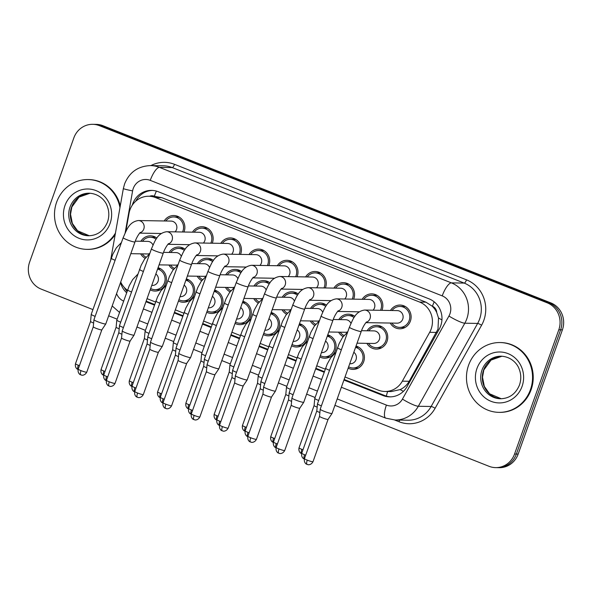 <?xml version="1.0" encoding="UTF-8"?>
<svg xmlns="http://www.w3.org/2000/svg" width="592" height="592" viewBox="0 0 592 592"><rect width="100%" height="100%" fill="white"/><g stroke="black" fill="none" stroke-linecap="round" stroke-linejoin="round"><path stroke-width="0.89" d="M186.347 278.913A11.87 11.233 91 0 1 193.991 294.55A11.87 11.233 91 0 1 183.276 302.26A11.87 11.233 91 0 1 178.473 301.032M327.753 334.857A11.87 11.233 91 0 1 335.398 350.501A11.87 11.233 91 0 1 324.682 358.204A11.87 11.233 91 0 1 319.88 356.976M214.63 290.102A11.87 11.233 91 0 1 222.274 305.746A11.87 11.233 91 0 1 211.551 313.449A11.87 11.233 91 0 1 206.756 312.221M242.912 301.291A11.87 11.233 91 0 1 250.549 316.935A11.87 11.233 91 0 1 239.834 324.638A11.87 11.233 91 0 1 235.031 323.41M271.188 312.48A11.87 11.233 91 0 1 278.832 328.123A11.87 11.233 91 0 1 268.117 335.827A11.87 11.233 91 0 1 263.314 334.598M356.036 346.046A11.87 11.233 91 0 1 363.68 361.69A11.87 11.233 91 0 1 352.958 369.393A11.87 11.233 91 0 1 348.163 368.165M299.471 323.669A11.87 11.233 91 0 1 307.115 339.312A11.87 11.233 91 0 1 296.4 347.016A11.87 11.233 91 0 1 291.597 345.787M158.064 267.725A11.87 11.233 91 0 1 165.708 283.361A11.87 11.233 91 0 1 154.993 291.072A11.87 11.233 91 0 1 150.19 289.843M286.558 314.234A11.87 11.233 91 0 1 282.044 309.779M314.84 325.422A11.87 11.233 91 0 1 310.326 320.975M173.434 269.478A11.87 11.233 91 0 1 168.92 265.024M201.717 280.667A11.87 11.233 91 0 1 197.195 276.212M229.992 291.856A11.87 11.233 91 0 1 225.478 287.401M343.123 336.611A11.87 11.233 91 0 1 338.602 332.164M367.099 330.787A11.87 11.233 91 0 1 376.727 325.363A11.87 11.233 91 0 1 387.035 341.392A11.87 11.233 91 0 1 376.32 349.095A11.87 11.233 91 0 1 366.885 343.353M258.275 303.045A11.87 11.233 91 0 1 253.761 298.59M145.151 258.29A11.87 11.233 91 0 1 140.637 253.835M305.613 276.915A11.87 11.233 91 0 1 315.24 271.499A11.87 11.233 91 0 1 325.556 287.52A11.87 11.233 91 0 1 325.393 287.964M249.054 254.538A11.87 11.233 91 0 1 258.682 249.114A11.87 11.233 91 0 1 268.99 265.142A11.87 11.233 91 0 1 268.827 265.586M220.772 243.349A11.87 11.233 91 0 1 230.399 237.925A11.87 11.233 91 0 1 240.715 253.953A11.87 11.233 91 0 1 240.544 254.397M192.489 232.16A11.87 11.233 91 0 1 202.116 226.736A11.87 11.233 91 0 1 212.432 242.764A11.87 11.233 91 0 1 212.262 243.208M277.337 265.727A11.87 11.233 91 0 1 286.957 260.302A11.87 11.233 91 0 1 297.273 276.331A11.87 11.233 91 0 1 297.11 276.775M333.895 288.104A11.87 11.233 91 0 1 343.523 282.687A11.87 11.233 91 0 1 353.838 298.708A11.87 11.233 91 0 1 353.668 299.152M362.178 299.293A11.87 11.233 91 0 1 371.806 293.876A11.87 11.233 91 0 1 382.121 309.905A11.87 11.233 91 0 1 381.951 310.341M390.461 310.489A11.87 11.233 91 0 1 400.081 305.065A11.87 11.233 91 0 1 410.397 321.093A11.87 11.233 91 0 1 399.681 328.797A11.87 11.233 91 0 1 390.246 323.054M164.206 220.971A11.87 11.233 91 0 1 173.833 215.547A11.87 11.233 91 0 1 184.149 231.576A11.87 11.233 91 0 1 183.986 232.02M345.018 376.986L378.288 390.143A20.942 19.825 -89 0 0 384.911 391.475L391.223 391.578L400.177 389.58C404.033 387.753 407.044 384.985 409.198 381.285L437.999 329.13L438.502 317.963L436.704 312.48A6.978 6.608 -89 0 0 432.426 306.234A20.942 6.357 -68.4 0 1 434.173 301.831M384.911 391.475A20.942 19.825 -89 0 0 402.331 381.167L429.681 332.312A20.942 19.825 -89 0 0 431.176 329.011A20.942 19.825 -89 0 0 419.61 302.053L155.496 197.565A20.942 19.825 -89 0 0 148.866 196.241A20.942 19.825 -89 0 0 129.026 213.357L125.785 231.583M432.426 306.234L432.101 306.108A20.942 19.825 91 0 1 436.704 312.48M432.101 306.108L425.922 302.164L161.808 197.669L154.667 196.344M147.053 298.657L155.511 302.009M175.328 309.853L183.794 313.198M203.611 321.042L212.077 324.386M231.894 332.23L240.359 335.575M260.177 343.419L268.635 346.764M288.459 354.608L296.918 357.953M316.735 365.797L325.2 369.142M120.716 281.999A20.942 19.825 -89 0 0 127.428 290.258M169.127 252.458A11.87 11.233 91 0 1 178.754 247.034A11.87 11.233 91 0 1 185.148 249.284M197.41 263.647A11.87 11.233 91 0 1 207.037 258.223A11.87 11.233 91 0 1 213.431 260.473M225.693 274.836A11.87 11.233 91 0 1 235.32 269.419A11.87 11.233 91 0 1 241.714 271.661M253.975 286.025A11.87 11.233 91 0 1 263.595 280.608A11.87 11.233 91 0 1 269.996 282.85M282.258 297.214A11.87 11.233 91 0 1 291.878 291.797A11.87 11.233 91 0 1 298.279 294.039M310.534 308.402A11.87 11.233 91 0 1 320.161 302.986A11.87 11.233 91 0 1 326.555 305.228M338.816 319.599A11.87 11.233 91 0 1 348.444 314.174A11.87 11.233 91 0 1 354.837 316.417M140.852 241.27A11.87 11.233 91 0 1 150.472 235.845A11.87 11.233 91 0 1 156.873 238.095M92.922 309.586L41.174 289.111A20.942 19.825 91 0 1 29.6 262.152L73.837 137.914A20.942 19.825 91 0 1 92.752 124.32L94.55 124.35A20.942 19.825 91 0 1 101.18 125.674L549.028 302.86A20.942 19.825 91 0 1 560.602 329.818L516.365 454.049A20.942 19.825 91 0 1 497.45 467.65A20.942 19.825 91 0 0 516.365 454.049L560.602 329.818A20.942 19.825 91 0 0 549.028 302.86L101.18 125.674A20.942 19.825 91 0 0 94.55 124.35L96.348 124.379A20.942 19.825 91 0 1 102.978 125.704L550.826 302.889A20.942 19.825 91 0 1 562.4 329.848L518.163 454.086A20.942 19.825 91 0 1 499.248 467.68L495.652 467.621A20.942 19.825 91 0 1 489.022 466.296L334.924 405.328M343.922 380.064L383.039 395.545A20.942 19.825 -89 0 0 389.669 396.869A20.942 19.825 -89 0 0 407.081 386.561L439.22 329.159A20.942 19.825 -89 0 0 440.714 325.859A20.942 19.825 -89 0 0 429.148 298.901L158.219 191.712A20.942 19.825 -89 0 0 151.589 190.387A20.942 19.825 -89 0 0 132.29 205.165M92.752 124.32A20.942 19.825 91 0 1 99.382 125.645L547.23 302.83A20.942 19.825 91 0 1 558.804 329.788L514.559 454.02A20.942 19.825 91 0 1 495.652 467.621M315.107 397.491L306.641 394.139M286.824 386.302L278.366 382.95M258.541 375.113L250.083 371.761M230.266 363.925L221.8 360.572M201.983 352.736L193.517 349.384M173.7 341.547L165.235 338.195M145.417 330.358L136.959 327.006M117.135 319.162L108.676 315.817M145.95 301.742L154.416 305.095M174.233 312.931L182.699 316.283M202.516 324.12L210.974 327.472M230.799 335.309L239.257 338.661M259.074 346.498L267.54 349.85M287.357 357.686L295.822 361.039M315.64 368.875L324.105 372.227M120.516 282.569A20.942 19.825 -89 0 0 126.57 292.67M135.701 201.221A20.942 19.825 91 0 1 152.484 190.424M127.043 291.353A20.942 19.825 91 0 1 124.224 287.379M390.565 396.862A20.942 19.825 91 0 1 384.837 395.574L344.137 379.472M324.312 371.628L315.854 368.283M296.037 360.439L287.571 357.094M267.754 349.25L259.289 345.906M239.471 338.062L231.006 334.717M211.189 326.873L202.73 323.528M182.906 315.684L174.448 312.339M154.63 304.495L146.165 301.143M182.543 231.99A10.471 9.916 -89 0 0 182.913 231.087A10.471 9.916 -89 0 0 173.811 216.946A10.471 9.916 -89 0 0 165.812 221.001M175.084 231.864A6.283 5.95 -89 0 0 171.044 221.09L138.328 220.535A6.283 5.95 -89 0 1 139.934 232.834M80.963 374.906A4.536 1.376 -68.4 0 1 80.808 374.877A4.536 1.376 -68.4 0 1 81.015 370.629A4.536 0.488 -160.4 0 0 86.75 372.183L101.817 329.877A4.536 0.488 -160.4 0 1 101.809 329.885L105.783 323.935A6.283 0.681 -160.4 0 1 105.783 323.935A6.283 0.681 -160.4 0 1 105.435 324.016A6.283 0.681 -160.4 0 1 97.843 321.782A6.283 0.681 -160.4 0 1 93.95 319.724A6.283 0.681 -160.4 0 1 93.95 319.702L123.151 237.71C126.599 230.11 128.901 221.978 138.328 220.535M101.809 329.885A4.536 0.488 -160.4 0 1 101.565 329.944A4.536 0.488 -160.4 0 1 96.082 328.323A4.536 0.488 -160.4 0 1 93.262 326.843A4.536 0.488 -160.4 0 1 93.27 326.828L78.203 369.134C77.352 373.434 80.667 374.995 80.186 374.573L81.703 375.128C81.045 375.143 84.649 376.105 86.75 372.183M156.103 239.235A10.471 9.916 -89 0 0 150.449 237.244A10.471 9.916 -89 0 0 142.45 241.299M152.98 245.036A6.283 5.95 -89 0 0 147.682 241.388L135.265 241.173M95.134 316.38L95.134 316.38A6.283 0.681 -160.4 0 1 91.235 314.322A6.283 0.681 -160.4 0 1 91.242 314.308L112.894 254.064L116.335 247.863L121.427 242.535M93.632 323.032A4.536 0.488 -160.4 0 1 93.366 322.929A4.536 0.488 -160.4 0 1 90.554 321.441A4.536 0.488 -160.4 0 1 90.554 321.426L75.487 363.732C74.636 368.039 77.952 369.593 77.471 369.171L78.1 369.475A4.536 1.376 -68.4 0 1 78.307 365.234A4.536 0.488 -160.4 0 1 75.487 363.732M142.235 253.864A10.471 9.916 -89 0 0 146.009 257.18M130.802 253.672L147.467 253.953A6.283 5.95 -89 0 0 149.791 253.494M150.657 288.526A10.471 9.916 -89 0 0 155.015 289.673A10.471 9.916 -89 0 0 164.472 282.872A10.471 9.916 -89 0 0 157.598 269.042M151.759 285.433L152.388 285.44A6.283 5.95 -89 0 0 155.844 273.963M120.701 322.166L120.701 322.166A6.283 0.681 -160.4 0 1 116.802 320.109A6.283 0.681 -160.4 0 1 116.809 320.094L129.241 285.744L132.682 279.55L137.781 274.222M119.199 328.819A4.536 0.488 -160.4 0 1 118.94 328.715A4.536 0.488 -160.4 0 1 116.121 327.228A4.536 0.488 -160.4 0 1 116.121 327.221L116.802 320.109M210.826 243.179A10.471 9.916 -89 0 0 211.196 242.276A10.471 9.916 -89 0 0 202.094 228.135A10.471 9.916 -89 0 0 194.095 232.19M203.367 243.053A6.283 5.95 -89 0 0 199.319 232.279L166.611 231.724A6.283 5.95 -89 0 1 168.217 244.022M151.426 248.899A6.283 0.681 -160.4 0 0 154.978 250.83A6.283 0.681 -160.4 0 0 155.326 250.971A6.283 0.681 -160.4 0 0 163.266 253.117L134.073 335.109A6.283 0.681 -160.4 0 1 134.066 335.124A6.283 0.681 -160.4 0 1 133.718 335.205A6.283 0.681 -160.4 0 1 126.126 332.97A6.283 0.681 -160.4 0 1 122.226 330.913A6.283 0.681 -160.4 0 1 122.233 330.891L151.426 248.899C154.882 241.299 157.183 233.167 166.611 231.724M109.246 386.095A4.536 1.376 -68.4 0 1 109.091 386.065A4.536 1.376 -68.4 0 1 109.298 381.818A4.536 0.488 -160.4 0 0 115.033 383.372L130.099 341.066A4.536 0.488 -160.4 0 1 130.092 341.073A4.536 0.488 -160.4 0 1 129.848 341.133A4.536 0.488 -160.4 0 1 124.364 339.519A4.536 0.488 -160.4 0 1 121.545 338.032A4.536 0.488 -160.4 0 1 121.545 338.017L122.226 330.913M239.109 254.368A10.471 9.916 -89 0 0 239.471 253.465A10.471 9.916 -89 0 0 230.377 239.323A10.471 9.916 -89 0 0 222.37 243.379M231.642 254.242A6.283 5.95 -89 0 0 227.602 243.467L194.894 242.912A6.283 5.95 -89 0 1 196.492 255.211M179.709 260.088A6.283 0.681 -160.4 0 0 183.261 262.027A6.283 0.681 -160.4 0 0 183.609 262.16A6.283 0.681 -160.4 0 0 191.549 264.306L162.356 346.298A6.283 0.681 -160.4 0 1 162.341 346.313A6.283 0.681 -160.4 0 1 162.001 346.394A6.283 0.681 -160.4 0 1 154.408 344.159A6.283 0.681 -160.4 0 1 150.509 342.102A6.283 0.681 -160.4 0 1 150.516 342.08L179.709 260.088C183.165 252.488 185.466 244.355 194.894 242.912M158.382 352.255A4.536 0.488 -160.4 0 1 158.375 352.262A4.536 0.488 -160.4 0 1 158.123 352.321A4.536 0.488 -160.4 0 1 152.64 350.708A4.536 0.488 -160.4 0 1 149.828 349.221A4.536 0.488 -160.4 0 1 149.828 349.206L150.509 342.102M267.384 265.564A10.471 9.916 -89 0 0 267.754 264.654A10.471 9.916 -89 0 0 258.652 250.512A10.471 9.916 -89 0 0 250.653 254.567M259.925 265.431A6.283 5.95 -89 0 0 255.885 254.656L223.177 254.101A6.283 5.95 -89 0 1 224.775 266.4M165.812 408.473A4.536 1.376 -68.4 0 1 165.649 408.443A4.536 1.376 -68.4 0 1 165.856 404.203A4.536 0.488 -160.4 0 0 171.599 405.749L186.658 363.451A4.536 0.488 -160.4 0 1 186.658 363.451L190.624 357.501A6.283 0.681 -160.4 0 1 190.624 357.501A6.283 0.681 -160.4 0 1 190.284 357.583A6.283 0.681 -160.4 0 1 182.691 355.348A6.283 0.681 -160.4 0 1 178.791 353.291A6.283 0.681 -160.4 0 1 178.791 353.276L207.992 271.277C211.448 263.677 213.749 255.544 223.177 254.101M186.658 363.451A4.536 0.488 -160.4 0 1 186.406 363.51A4.536 0.488 -160.4 0 1 180.923 361.897A4.536 0.488 -160.4 0 1 178.111 360.41A4.536 0.488 -160.4 0 1 178.111 360.395M295.667 276.753A10.471 9.916 -89 0 0 296.037 275.842A10.471 9.916 -89 0 0 286.935 261.701A10.471 9.916 -89 0 0 278.936 265.756M288.208 276.619A6.283 5.95 -89 0 0 284.167 265.845L251.452 265.29A6.283 5.95 -89 0 1 253.058 277.589M236.275 282.465A6.283 0.681 -160.4 0 0 239.819 284.404A6.283 0.681 -160.4 0 0 240.167 284.537A6.283 0.681 -160.4 0 0 248.115 286.683L218.914 368.675A6.283 0.681 -160.4 0 1 218.907 368.69A6.283 0.681 -160.4 0 1 218.559 368.772A6.283 0.681 -160.4 0 1 210.974 366.537A6.283 0.681 -160.4 0 1 207.074 364.48A6.283 0.681 -160.4 0 1 207.074 364.465L236.275 282.465C239.723 274.866 242.024 266.733 251.452 265.29M194.087 419.661A4.536 1.376 -68.4 0 1 193.932 419.632A4.536 1.376 -68.4 0 1 194.139 415.392A4.536 0.488 -160.4 0 0 199.881 416.938L214.94 374.64A4.536 0.488 -160.4 0 1 214.933 374.64A4.536 0.488 -160.4 0 1 214.689 374.699A4.536 0.488 -160.4 0 1 209.205 373.086A4.536 0.488 -160.4 0 1 206.386 371.598A4.536 0.488 -160.4 0 1 206.393 371.584L207.074 364.48M184.386 250.423A10.471 9.916 -89 0 0 178.732 248.433A10.471 9.916 -89 0 0 170.733 252.488M181.263 256.232A6.283 5.95 -89 0 0 175.965 252.577L163.547 252.362M123.417 327.568L123.417 327.568A6.283 0.681 -160.4 0 1 119.517 325.511A6.283 0.681 -160.4 0 1 119.517 325.496L141.177 265.253L144.618 259.052L149.709 253.724M121.908 334.221A4.536 0.488 -160.4 0 1 121.649 334.117A4.536 0.488 -160.4 0 1 118.837 332.63A4.536 0.488 -160.4 0 1 118.837 332.615L119.517 325.511M170.518 265.053A10.471 9.916 -89 0 0 174.285 268.368M159.085 264.861L175.75 265.142A6.283 5.95 -89 0 0 178.074 264.683M212.661 261.612A10.471 9.916 -89 0 0 207.015 259.622A10.471 9.916 -89 0 0 199.008 263.677M209.546 267.421A6.283 5.95 -89 0 0 204.24 263.766L191.823 263.558M151.7 338.757A6.283 0.681 -160.4 0 1 151.693 338.757A6.283 0.681 -160.4 0 1 147.8 336.7A6.283 0.681 -160.4 0 1 147.8 336.685L169.453 276.442L172.894 270.241L177.992 264.913M150.19 345.41A4.536 0.488 -160.4 0 1 149.931 345.306A4.536 0.488 -160.4 0 1 147.112 343.819A4.536 0.488 -160.4 0 1 147.119 343.804L147.8 336.7M198.801 276.242A10.471 9.916 -89 0 0 202.568 279.557M187.368 276.05L204.033 276.331A6.283 5.95 -89 0 0 206.356 275.872M240.944 272.801A10.471 9.916 -89 0 0 235.298 270.81A10.471 9.916 -89 0 0 227.291 274.866M237.821 278.61A6.283 5.95 -89 0 0 232.523 274.954L220.106 274.747M179.983 349.946A6.283 0.681 -160.4 0 1 179.975 349.946A6.283 0.681 -160.4 0 1 176.076 347.889A6.283 0.681 -160.4 0 1 176.083 347.874L197.735 287.631L201.176 281.429L206.275 276.101M178.473 356.599A4.536 0.488 -160.4 0 1 178.214 356.495A4.536 0.488 -160.4 0 1 175.395 355.008A4.536 0.488 -160.4 0 1 175.395 354.993M227.076 287.431A10.471 9.916 -89 0 0 230.85 290.746M215.651 287.238L232.308 287.52A6.283 5.95 -89 0 0 234.639 287.061M178.939 299.715A10.471 9.916 -89 0 0 183.298 300.862A10.471 9.916 -89 0 0 192.755 294.061A10.471 9.916 -89 0 0 185.881 280.231M180.042 296.622L180.671 296.629A6.283 5.95 -89 0 0 184.127 285.152M148.984 333.355L148.984 333.355A6.283 0.681 -160.4 0 1 145.084 331.298A6.283 0.681 -160.4 0 1 145.092 331.283L157.524 296.932L160.965 290.739L166.056 285.411M147.482 340.008A4.536 0.488 -160.4 0 1 147.216 339.904A4.536 0.488 -160.4 0 1 144.404 338.417A4.536 0.488 -160.4 0 1 144.404 338.409L145.084 331.298M468.583 365.22A34.906 33.048 91 0 1 500.099 342.546A34.906 33.048 91 0 1 530.439 389.691A34.906 33.048 91 0 1 498.915 412.358A34.906 33.048 91 0 1 468.583 365.22M500.099 342.546L500.78 342.561A34.906 33.048 91 0 1 531.113 389.699A34.906 33.048 91 0 1 499.596 412.372L498.915 412.358M115.44 233.107A34.906 33.048 91 0 1 86.95 249.365A34.906 33.048 91 0 1 56.61 202.227A34.906 33.048 91 0 1 88.134 179.561A34.906 33.048 91 0 1 119.961 207.651M88.134 179.561L88.807 179.568A34.906 33.048 91 0 1 120.272 205.927M115.181 234.602A34.906 33.048 91 0 1 87.623 249.38L86.95 249.365M269.227 283.99A10.471 9.916 -89 0 0 263.573 281.999A10.471 9.916 -89 0 0 255.574 286.054M266.104 289.799A6.283 5.95 -89 0 0 260.806 286.143L248.388 285.936M208.258 361.135L208.258 361.135A6.283 0.681 -160.4 0 1 204.358 359.078A6.283 0.681 -160.4 0 1 204.366 359.063L226.018 298.819L229.459 292.618L234.558 287.29M206.756 367.787A4.536 0.488 -160.4 0 1 206.49 367.684A4.536 0.488 -160.4 0 1 203.678 366.196A4.536 0.488 -160.4 0 1 203.678 366.182L204.358 359.078M255.359 298.62A10.471 9.916 -89 0 0 259.133 301.935M243.934 298.427L260.591 298.708A6.283 5.95 -89 0 0 262.915 298.25M207.222 310.904A10.471 9.916 -89 0 0 211.581 312.051A10.471 9.916 -89 0 0 221.038 305.25A10.471 9.916 -89 0 0 214.163 291.419M208.325 307.81L208.946 307.818A6.283 5.95 -89 0 0 212.41 296.34M177.267 344.544L177.267 344.544A6.283 0.681 -160.4 0 1 173.367 342.487A6.283 0.681 -160.4 0 1 173.367 342.472L185.807 308.129L189.248 301.927L194.339 296.599M175.765 351.197A4.536 0.488 -160.4 0 1 175.498 351.093A4.536 0.488 -160.4 0 1 172.686 349.606A4.536 0.488 -160.4 0 1 172.686 349.598L173.367 342.487M235.505 322.092A10.471 9.916 -89 0 0 239.856 323.239A10.471 9.916 -89 0 0 249.313 316.439A10.471 9.916 -89 0 0 242.439 302.608M236.608 318.999L237.229 319.007A6.283 5.95 -89 0 0 240.692 307.529M205.55 355.733L205.55 355.733A6.283 0.681 -160.4 0 1 201.65 353.676A6.283 0.681 -160.4 0 1 201.65 353.661L214.082 319.317L217.523 313.116L222.622 307.788M204.04 362.385A4.536 0.488 -160.4 0 1 203.781 362.282A4.536 0.488 -160.4 0 1 200.962 360.794A4.536 0.488 -160.4 0 1 200.969 360.787M263.78 333.281A10.471 9.916 -89 0 0 268.139 334.428A10.471 9.916 -89 0 0 277.596 327.628A10.471 9.916 -89 0 0 270.722 313.797M264.883 330.188L265.512 330.195A6.283 5.95 -89 0 0 268.968 318.718M233.833 366.922A6.283 0.681 -160.4 0 1 233.825 366.922A6.283 0.681 -160.4 0 1 229.925 364.864A6.283 0.681 -160.4 0 1 229.933 364.85L242.365 330.506L245.806 324.305L250.904 318.977M232.323 373.574A4.536 0.488 -160.4 0 1 232.064 373.471A4.536 0.488 -160.4 0 1 229.245 371.983A4.536 0.488 -160.4 0 1 229.252 371.976M323.95 287.941A10.471 9.916 -89 0 0 324.32 287.031A10.471 9.916 -89 0 0 315.218 272.89A10.471 9.916 -89 0 0 307.218 276.945M316.491 287.816A6.283 5.95 -89 0 0 312.45 277.034L279.735 276.479A6.283 5.95 -89 0 1 281.341 288.778M222.37 430.85A4.536 1.376 -68.4 0 1 222.215 430.821A4.536 1.376 -68.4 0 1 222.422 426.58A4.536 0.488 -160.4 0 0 228.157 428.127L243.223 385.829A4.536 0.488 -160.4 0 1 243.216 385.829L247.19 379.886A6.283 0.681 -160.4 0 1 247.19 379.886A6.283 0.681 -160.4 0 1 246.842 379.96A6.283 0.681 -160.4 0 1 239.249 377.726A6.283 0.681 -160.4 0 1 235.35 375.668A6.283 0.681 -160.4 0 1 235.357 375.654L264.557 293.654C268.006 286.054 270.307 277.922 279.735 276.479M243.216 385.829A4.536 0.488 -160.4 0 1 242.972 385.888A4.536 0.488 -160.4 0 1 237.488 384.275A4.536 0.488 -160.4 0 1 234.669 382.787A4.536 0.488 -160.4 0 1 234.676 382.772M352.233 299.13A10.471 9.916 -89 0 0 352.603 298.22A10.471 9.916 -89 0 0 343.501 284.079A10.471 9.916 -89 0 0 335.494 288.134M344.766 299.004A6.283 5.95 -89 0 0 340.726 288.223L308.018 287.668A6.283 5.95 -89 0 1 309.616 299.966M292.833 304.843A6.283 0.681 -160.4 0 0 296.385 306.782A6.283 0.681 -160.4 0 0 296.733 306.915A6.283 0.681 -160.4 0 0 304.673 309.061L275.48 391.053A6.283 0.681 -160.4 0 1 275.472 391.075A6.283 0.681 -160.4 0 1 275.125 391.149A6.283 0.681 -160.4 0 1 267.532 388.914A6.283 0.681 -160.4 0 1 263.632 386.857A6.283 0.681 -160.4 0 1 263.64 386.842L292.833 304.843C296.289 297.243 298.59 289.111 308.018 287.668M250.653 442.039A4.536 1.376 -68.4 0 1 250.497 442.009A4.536 1.376 -68.4 0 1 250.705 437.769A4.536 0.488 -160.4 0 0 256.44 439.316L271.506 397.017A4.536 0.488 -160.4 0 1 271.499 397.017A4.536 0.488 -160.4 0 1 271.247 397.077A4.536 0.488 -160.4 0 1 265.764 395.463A4.536 0.488 -160.4 0 1 262.952 393.976A4.536 0.488 -160.4 0 1 262.952 393.961L263.632 386.857M380.515 310.319A10.471 9.916 -89 0 0 380.878 309.409A10.471 9.916 -89 0 0 371.783 295.267A10.471 9.916 -89 0 0 363.777 299.323M373.049 310.193A6.283 5.95 -89 0 0 369.008 299.411L336.3 298.856A6.283 5.95 -89 0 1 337.899 311.155M321.116 316.032A6.283 0.681 -160.4 0 0 324.668 317.971A6.283 0.681 -160.4 0 0 325.008 318.104A6.283 0.681 -160.4 0 0 332.956 320.25L303.755 402.242A6.283 0.681 -160.4 0 1 303.748 402.264A6.283 0.681 -160.4 0 1 303.407 402.338A6.283 0.681 -160.4 0 1 295.815 400.103A6.283 0.681 -160.4 0 1 291.915 398.046A6.283 0.681 -160.4 0 1 291.923 398.031L321.116 316.032C324.571 308.432 326.873 300.299 336.3 298.856M299.789 408.199A4.536 0.488 -160.4 0 1 299.781 408.206A4.536 0.488 -160.4 0 1 299.53 408.265A4.536 0.488 -160.4 0 1 294.046 406.652A4.536 0.488 -160.4 0 1 291.234 405.165A4.536 0.488 -160.4 0 1 291.234 405.15L291.915 398.046M391.845 323.077A10.471 9.916 -89 0 0 399.704 327.398A10.471 9.916 -89 0 0 409.161 320.598A10.471 9.916 -89 0 0 400.059 306.456A10.471 9.916 -89 0 0 392.059 310.511M365.908 322.64L397.077 323.165A6.283 5.95 -89 0 0 402.752 319.088A6.283 5.95 -89 0 0 397.291 310.6L364.583 310.045A6.283 5.95 -89 0 1 366.182 322.344M307.211 464.417A4.536 1.376 -68.4 0 1 307.056 464.387A4.536 1.376 -68.4 0 1 307.263 460.147A4.536 0.488 -160.4 0 0 313.005 461.693L328.064 419.395A4.536 0.488 -160.4 0 1 328.064 419.402L332.031 413.453A6.283 0.681 -160.4 0 1 332.031 413.453A6.283 0.681 -160.4 0 1 331.69 413.527A6.283 0.681 -160.4 0 1 324.098 411.292A6.283 0.681 -160.4 0 1 320.198 409.235A6.283 0.681 -160.4 0 1 320.198 409.22L349.398 327.221C352.847 319.621 355.156 311.488 364.583 310.045M328.064 419.402A4.536 0.488 -160.4 0 1 327.813 419.454A4.536 0.488 -160.4 0 1 322.329 417.841A4.536 0.488 -160.4 0 1 319.517 416.354A4.536 0.488 -160.4 0 1 319.517 416.339M297.51 295.179A10.471 9.916 -89 0 0 291.856 293.188A10.471 9.916 -89 0 0 283.857 297.243M294.387 300.988A6.283 5.95 -89 0 0 289.088 297.332L276.671 297.125M236.541 372.324L236.541 372.324A6.283 0.681 -160.4 0 1 232.641 370.266A6.283 0.681 -160.4 0 1 232.641 370.252L254.301 310.008L257.742 303.807L262.833 298.479M235.039 378.976A4.536 0.488 -160.4 0 1 234.772 378.873A4.536 0.488 -160.4 0 1 231.96 377.385A4.536 0.488 -160.4 0 1 231.96 377.378L216.894 419.676C216.043 423.983 219.358 425.537 218.877 425.115L219.499 425.419A4.536 1.376 -68.4 0 1 219.706 421.178A4.536 0.488 -160.4 0 1 216.894 419.676M283.642 309.808A10.471 9.916 -89 0 0 287.409 313.124M272.209 309.616L288.874 309.897A6.283 5.95 -89 0 0 291.197 309.438M325.785 306.367A10.471 9.916 -89 0 0 320.139 304.377A10.471 9.916 -89 0 0 312.139 308.432M322.67 312.176A6.283 5.95 -89 0 0 317.364 308.521L304.947 308.314M264.824 383.512L264.824 383.512A6.283 0.681 -160.4 0 1 260.924 381.455A6.283 0.681 -160.4 0 1 260.924 381.44L282.576 321.197L286.017 314.996L291.116 309.668M263.314 390.165A4.536 0.488 -160.4 0 1 263.055 390.061A4.536 0.488 -160.4 0 1 260.236 388.574A4.536 0.488 -160.4 0 1 260.243 388.567L245.177 430.872C244.326 435.172 247.641 436.726 247.16 436.304L247.782 436.607A4.536 1.376 -68.4 0 1 247.989 432.367A4.536 0.488 -160.4 0 1 245.177 430.872M311.925 320.997A10.471 9.916 -89 0 0 315.691 324.312M300.492 320.805L317.157 321.086A6.283 5.95 -89 0 0 319.48 320.627M354.068 317.556A10.471 9.916 -89 0 0 348.422 315.566A10.471 9.916 -89 0 0 340.415 319.621M350.945 323.365A6.283 5.95 -89 0 0 345.647 319.71L333.229 319.502M293.107 394.701A6.283 0.681 -160.4 0 1 293.099 394.701A6.283 0.681 -160.4 0 1 289.207 392.644A6.283 0.681 -160.4 0 1 289.207 392.629L310.859 332.386L314.3 326.185L319.399 320.857M291.597 401.354A4.536 0.488 -160.4 0 1 291.338 401.25A4.536 0.488 -160.4 0 1 288.519 399.763A4.536 0.488 -160.4 0 1 288.526 399.755L289.207 392.644M340.208 332.186A10.471 9.916 -89 0 0 343.974 335.501M328.775 331.994L345.432 332.275A6.283 5.95 -89 0 0 347.763 331.816M368.483 343.375A10.471 9.916 -89 0 0 376.342 347.696A10.471 9.916 -89 0 0 385.799 340.903A10.471 9.916 -89 0 0 376.697 326.754A10.471 9.916 -89 0 0 368.698 330.81M357.057 343.182L373.715 343.464A6.283 5.95 -89 0 0 379.391 339.386A6.283 5.95 -89 0 0 373.929 330.898L361.512 330.691M321.382 405.89L321.382 405.89A6.283 0.681 -160.4 0 1 317.482 403.833A6.283 0.681 -160.4 0 1 317.49 403.818L339.142 343.575L342.583 337.381L347.682 332.053M319.88 412.543A4.536 0.488 -160.4 0 1 319.621 412.439A4.536 0.488 -160.4 0 1 316.801 410.952A4.536 0.488 -160.4 0 1 316.801 410.944L317.482 403.833M292.063 344.47A10.471 9.916 -89 0 0 296.422 345.617A10.471 9.916 -89 0 0 305.879 338.824A10.471 9.916 -89 0 0 299.004 324.986M293.166 341.377L293.795 341.384A6.283 5.95 -89 0 0 297.251 329.907M262.108 378.11L262.108 378.11A6.283 0.681 -160.4 0 1 258.208 376.053A6.283 0.681 -160.4 0 1 258.216 376.038L270.648 341.695L274.089 335.494L279.187 330.166M260.606 384.763A4.536 0.488 -160.4 0 1 260.339 384.659A4.536 0.488 -160.4 0 1 257.527 383.172A4.536 0.488 -160.4 0 1 257.527 383.165L258.208 376.053M320.346 355.659A10.471 9.916 -89 0 0 324.705 356.806A10.471 9.916 -89 0 0 334.162 350.013A10.471 9.916 -89 0 0 327.287 336.175M321.449 352.566L322.078 352.573A6.283 5.95 -89 0 0 325.533 341.096M290.391 389.299L290.391 389.299A6.283 0.681 -160.4 0 1 286.491 387.242A6.283 0.681 -160.4 0 1 286.498 387.227L298.93 352.884L302.371 346.683L307.463 341.355M288.889 395.952A4.536 0.488 -160.4 0 1 288.622 395.848A4.536 0.488 -160.4 0 1 285.81 394.368A4.536 0.488 -160.4 0 1 285.81 394.353L270.744 436.659C269.893 440.959 273.208 442.52 272.727 442.098L273.356 442.402A4.536 1.376 -68.4 0 1 273.563 438.154A4.536 0.488 -160.4 0 1 270.744 436.659M348.629 366.848A10.471 9.916 -89 0 0 352.987 368.002A10.471 9.916 -89 0 0 362.437 361.201A10.471 9.916 -89 0 0 355.57 347.363M349.731 363.754L350.353 363.762A6.283 5.95 -89 0 0 353.816 352.284M318.674 400.488L318.674 400.488A6.283 0.681 -160.4 0 1 314.774 398.438A6.283 0.681 -160.4 0 1 314.774 398.416L327.213 364.073L330.654 357.871L335.745 352.543M317.164 407.141A4.536 0.488 -160.4 0 1 316.905 407.037A4.536 0.488 -160.4 0 1 314.086 405.557A4.536 0.488 -160.4 0 1 314.093 405.542L314.774 398.438M436.548 332.423L429.681 332.312M136.663 199.578A20.942 1.125 10.1 0 0 137.507 199.778M154.653 196.337L154.342 196.211A6.978 6.608 -89 0 0 149.621 196.248M386.317 396.092A20.942 6.357 -68.4 0 1 387.642 391.519M400.177 389.58A20.942 3.337 29.2 0 0 403.396 391.364M438.502 317.963A20.942 3.337 29.2 0 0 441.943 319.917M154.342 196.211A20.942 6.357 -68.4 0 1 156.399 191.098M425.922 302.164L419.61 302.053M409.198 381.285L402.331 381.167M161.808 197.669L155.496 197.565M102.978 125.704L99.382 125.645M550.826 302.889L547.23 302.83M562.4 329.848L558.804 329.788M518.163 454.086L514.559 454.02M341.362 387.257L386.413 405.083A13.964 13.216 -89 0 0 402.442 399.097L448.943 316.039A13.964 13.216 -89 0 0 449.942 313.841A13.964 13.216 -89 0 0 442.224 295.874L150.257 180.36A13.964 13.216 -89 0 0 133.23 188.545A13.964 13.216 -89 0 0 132.608 190.89L125.156 232.856M150.257 180.36A13.964 4.24 111.6 0 1 159.418 167.358L451.385 282.872A27.928 26.44 91 0 1 466.814 318.814A27.928 26.44 91 0 1 464.816 323.21L477.64 323.424A27.928 26.44 -89 0 0 479.631 319.036A27.928 26.44 -89 0 0 464.202 283.087L172.235 167.573A27.928 26.44 -89 0 0 163.399 165.804L150.575 165.59A27.928 26.44 91 0 1 159.418 167.358L172.235 167.573A3.493 1.058 -68.4 0 0 174.529 164.324L466.496 279.838A3.493 1.058 -68.4 0 1 464.202 283.087L451.385 282.872A13.964 4.24 111.6 0 0 442.224 295.874M150.575 165.59C138.069 166.078 129.404 172.198 124.579 183.934L123.358 188.522A13.964 0.747 10.1 0 0 132.608 190.89M466.496 279.838A31.42 29.741 91 0 1 483.849 320.279A31.42 29.741 91 0 1 481.607 325.215L435.113 408.273A31.42 29.741 91 0 1 399.038 421.748L394.62 419.994M150.901 165.597A31.42 29.741 91 0 1 174.529 164.324M448.943 316.039A13.964 2.22 29.2 0 0 464.816 323.21L418.322 406.267L431.139 406.482L477.64 323.424A3.493 0.555 -150.8 0 1 481.607 325.215M402.442 399.097A13.964 2.22 29.2 0 0 418.322 406.267A27.928 26.44 91 0 1 395.093 420.009L407.918 420.224A27.928 26.44 -89 0 0 431.139 406.482A3.493 0.555 -150.8 0 1 435.113 408.273M116.572 293.639A13.964 13.216 -89 0 0 123.58 301.084M143.39 308.935L151.855 312.287M171.673 320.124L180.138 323.476M199.955 331.313L208.414 334.665M228.238 342.502L236.696 345.854M256.514 353.69L264.979 357.043M284.796 364.879L293.262 368.231M313.079 376.068L321.537 379.42M399.474 420.083A3.493 1.058 -68.4 0 1 399.038 421.748M386.413 405.083A13.964 4.24 111.6 0 0 385.777 418.144L395.093 420.009M384.837 395.574L383.039 395.545M140.193 232.589C140.94 231.479 137.055 235.742 134.991 241.928A6.283 0.681 -160.4 0 1 127.043 239.782A6.283 0.681 -160.4 0 1 126.695 239.642A6.283 0.681 -160.4 0 1 123.151 237.71M81.015 370.629A4.536 0.488 -160.4 0 1 78.203 369.134M79.439 365.664A4.536 0.488 -160.4 0 1 78.307 365.234M115.114 260.28A6.283 0.681 -160.4 0 1 115.107 260.273A6.283 0.681 -160.4 0 1 114.767 260.14A6.283 0.681 -160.4 0 1 111.215 258.201M105.006 371.45A4.536 0.488 -160.4 0 1 103.874 371.021A4.536 0.488 -160.4 0 1 101.062 369.519L116.121 327.221M101.062 369.519C100.211 373.826 103.519 375.38 103.038 374.958L103.667 375.261A4.536 1.376 -68.4 0 1 103.874 371.021M131.461 291.96L131.461 291.96A6.283 0.681 -160.4 0 1 131.113 291.819A6.283 0.681 -160.4 0 1 127.561 289.888M109.298 381.818A4.536 0.488 -160.4 0 1 106.486 380.323L121.545 338.025M137.529 397.284A4.536 1.376 -68.4 0 1 137.374 397.254L138.262 397.506C137.603 397.521 141.207 398.483 143.316 394.561A4.536 0.488 -160.4 0 1 137.581 393.014A4.536 0.488 -160.4 0 1 134.769 391.512L149.828 349.213M134.769 391.512C133.91 395.819 137.226 397.373 136.745 396.951L137.374 397.254A4.536 1.376 -68.4 0 1 137.581 393.014M225.041 266.156C225.781 265.046 221.904 269.308 219.832 275.495A6.283 0.681 -160.4 0 1 211.884 273.349A6.283 0.681 -160.4 0 1 211.544 273.215A6.283 0.681 -160.4 0 1 207.992 271.277M165.856 404.203A4.536 0.488 -160.4 0 1 163.044 402.701L178.111 360.402L178.791 353.291M194.139 415.392A4.536 0.488 -160.4 0 1 191.327 413.889L206.386 371.591M107.722 376.852A4.536 0.488 -160.4 0 1 106.582 376.423A4.536 0.488 -160.4 0 1 103.77 374.921L118.837 332.623M103.77 374.921C102.919 379.228 106.234 380.782 105.753 380.36L106.375 380.663A4.536 1.376 -68.4 0 1 106.582 376.423M143.397 271.469A6.283 0.681 -160.4 0 1 143.39 271.462A6.283 0.681 -160.4 0 1 143.049 271.328A6.283 0.681 -160.4 0 1 139.497 269.39M136.005 388.041A4.536 0.488 -160.4 0 1 134.865 387.612A4.536 0.488 -160.4 0 1 132.053 386.11L147.112 343.811M132.053 386.11C131.202 390.417 134.517 391.971 134.036 391.549L134.658 391.852A4.536 1.376 -68.4 0 1 134.865 387.612M171.673 282.658A6.283 0.681 -160.4 0 1 171.673 282.65A6.283 0.681 -160.4 0 1 171.325 282.517A6.283 0.681 -160.4 0 1 167.78 280.578M164.28 399.23A4.536 0.488 -160.4 0 1 163.148 398.801A4.536 0.488 -160.4 0 1 160.336 397.299L175.395 355L176.076 347.889M160.336 397.299C159.485 401.605 162.8 403.159 162.319 402.738L162.941 403.041A4.536 1.376 -68.4 0 1 163.148 398.801M199.955 293.847L199.955 293.847A6.283 0.681 -160.4 0 1 199.608 293.706A6.283 0.681 -160.4 0 1 196.063 291.767M133.289 382.639A4.536 0.488 -160.4 0 1 132.157 382.21A4.536 0.488 -160.4 0 1 129.337 380.715L144.404 338.409M129.337 380.715C128.486 385.015 131.801 386.569 131.32 386.147L131.949 386.45A4.536 1.376 -68.4 0 1 132.157 382.21M159.744 303.148L159.744 303.148A6.283 0.681 -160.4 0 1 159.396 303.008A6.283 0.681 -160.4 0 1 155.844 301.076M482.006 370.015A21.282 20.143 91 0 1 501.224 356.199C511.392 356.739 517.319 363.865 519.006 368.653C521.197 374.026 521.36 379.472 519.48 385C515.728 393.917 509.401 398.505 500.499 398.756A21.282 20.143 91 0 1 482.006 370.015M476.945 368.527A25.471 24.109 91 0 1 508.003 353.602A25.471 24.109 91 0 1 522.077 386.384A25.471 24.109 91 0 1 491.02 401.309A25.471 24.109 91 0 1 476.945 368.527M501.283 398.749A21.282 20.143 91 0 1 483.583 370.044A21.282 20.143 91 0 1 502.001 356.229L491.042 360.077L483.819 369.978L482.517 377.245L484.308 386.369L489.569 393.776L501.291 398.749M70.034 207.022A21.282 20.143 91 0 1 89.251 193.207C99.419 193.754 105.346 200.873 107.034 205.661C109.231 211.033 109.387 216.48 107.507 222.007C103.763 230.924 97.436 235.512 88.526 235.764A21.282 20.143 91 0 1 70.034 207.022M64.972 205.535A25.471 24.109 91 0 1 96.037 190.609A25.471 24.109 91 0 1 110.105 223.391A25.471 24.109 91 0 1 79.047 238.317A25.471 24.109 91 0 1 64.972 205.535M89.311 235.757A21.282 20.143 91 0 1 71.61 207.052A21.282 20.143 91 0 1 90.036 193.236L79.069 197.084L71.847 206.993L70.544 214.252L72.335 223.376L77.596 230.784L89.318 235.757M192.563 410.419A4.536 0.488 -160.4 0 1 191.431 409.99A4.536 0.488 -160.4 0 1 188.619 408.487L203.678 366.189M188.619 408.487C187.76 412.794 191.075 414.348 190.594 413.926L191.223 414.23A4.536 1.376 -68.4 0 1 191.431 409.99M228.238 305.035L228.238 305.035A6.283 0.681 -160.4 0 1 227.89 304.895A6.283 0.681 -160.4 0 1 224.338 302.956M161.572 393.828A4.536 0.488 -160.4 0 1 160.432 393.399A4.536 0.488 -160.4 0 1 157.62 391.904L172.686 349.598M157.62 391.904C156.769 396.203 160.084 397.757 159.603 397.336L160.225 397.646A4.536 1.376 -68.4 0 1 160.432 393.399M188.027 314.337A6.283 0.681 -160.4 0 1 188.019 314.337A6.283 0.681 -160.4 0 1 187.679 314.197A6.283 0.681 -160.4 0 1 184.127 312.265M189.854 405.017A4.536 0.488 -160.4 0 1 188.715 404.588A4.536 0.488 -160.4 0 1 185.903 403.093L200.962 360.787L201.65 353.676M185.903 403.093C185.052 407.392 188.367 408.946 187.886 408.524L188.508 408.835A4.536 1.376 -68.4 0 1 188.715 404.588M216.302 325.526L216.302 325.526A6.283 0.681 -160.4 0 1 215.954 325.385A6.283 0.681 -160.4 0 1 212.41 323.454M218.137 416.206A4.536 0.488 -160.4 0 1 216.998 415.776A4.536 0.488 -160.4 0 1 214.186 414.282L229.245 371.983L229.925 364.864M214.186 414.282C213.335 418.581 216.65 420.135 216.169 419.721L216.79 420.024A4.536 1.376 -68.4 0 1 216.998 415.776M244.585 336.715L244.585 336.715A6.283 0.681 -160.4 0 1 244.237 336.574A6.283 0.681 -160.4 0 1 240.692 334.643M281.6 288.533C282.34 287.423 278.462 291.686 276.39 297.872A6.283 0.681 -160.4 0 1 268.45 295.726A6.283 0.681 -160.4 0 1 268.102 295.593A6.283 0.681 -160.4 0 1 264.557 293.654M222.422 426.58A4.536 0.488 -160.4 0 1 219.61 425.078L234.669 382.78M250.705 437.769A4.536 0.488 -160.4 0 1 247.893 436.267L262.952 393.969M278.936 453.228A4.536 1.376 -68.4 0 1 278.78 453.198L279.668 453.45C279.01 453.465 282.613 454.427 284.722 450.505A4.536 0.488 -160.4 0 1 278.987 448.958A4.536 0.488 -160.4 0 1 276.168 447.456L291.234 405.157M276.168 447.456C275.317 451.763 278.632 453.317 278.151 452.895L278.78 453.198A4.536 1.376 -68.4 0 1 278.987 448.958M366.448 322.1C367.188 320.99 363.31 325.252 361.238 331.439A6.283 0.681 -160.4 0 1 353.291 329.293A6.283 0.681 -160.4 0 1 352.95 329.159A6.283 0.681 -160.4 0 1 349.398 327.221M307.263 460.147A4.536 0.488 -160.4 0 1 304.451 458.645L319.517 416.346L320.198 409.235M220.846 421.608A4.536 0.488 -160.4 0 1 219.706 421.178M256.521 316.224A6.283 0.681 -160.4 0 1 256.514 316.224A6.283 0.681 -160.4 0 1 256.173 316.084A6.283 0.681 -160.4 0 1 252.621 314.145M249.128 432.796A4.536 0.488 -160.4 0 1 247.989 432.367M284.796 327.413L284.796 327.413A6.283 0.681 -160.4 0 1 284.456 327.272A6.283 0.681 -160.4 0 1 280.904 325.334M277.411 443.985A4.536 0.488 -160.4 0 1 276.272 443.556A4.536 0.488 -160.4 0 1 273.46 442.061L288.519 399.755M273.46 442.061C272.609 446.361 275.924 447.915 275.443 447.493L276.064 447.804A4.536 1.376 -68.4 0 1 276.272 443.556M313.079 338.602L313.079 338.602A6.283 0.681 -160.4 0 1 312.731 338.461A6.283 0.681 -160.4 0 1 309.187 336.522M305.687 455.174A4.536 0.488 -160.4 0 1 304.554 454.745A4.536 0.488 -160.4 0 1 301.742 453.25L316.801 410.944M301.742 453.25C300.891 457.549 304.199 459.103 303.718 458.682L304.347 458.992A4.536 1.376 -68.4 0 1 304.554 454.745M341.362 349.791L341.362 349.791A6.283 0.681 -160.4 0 1 341.014 349.65A6.283 0.681 -160.4 0 1 337.462 347.719M246.413 427.394A4.536 0.488 -160.4 0 1 245.28 426.965A4.536 0.488 -160.4 0 1 242.468 425.47L257.527 383.172M242.468 425.47C241.61 429.77 244.925 431.324 244.444 430.909L245.073 431.213A4.536 1.376 -68.4 0 1 245.28 426.965M272.868 347.904L272.868 347.904A6.283 0.681 -160.4 0 1 272.52 347.763A6.283 0.681 -160.4 0 1 268.968 345.832M274.695 438.583A4.536 0.488 -160.4 0 1 273.563 438.154M301.15 359.092A6.283 0.681 -160.4 0 1 301.143 359.092A6.283 0.681 -160.4 0 1 300.803 358.952A6.283 0.681 -160.4 0 1 297.251 357.02M302.978 449.772A4.536 0.488 -160.4 0 1 301.839 449.343A4.536 0.488 -160.4 0 1 299.027 447.848L314.093 405.55M299.027 447.848C298.176 452.147 301.491 453.709 301.01 453.287L301.631 453.59A4.536 1.376 -68.4 0 1 301.839 449.343M329.433 370.281A6.283 0.681 -160.4 0 1 329.426 370.281A6.283 0.681 -160.4 0 1 329.085 370.141A6.283 0.681 -160.4 0 1 325.533 368.209M155.163 196.344L148.866 196.241M112.184 305.96L119.54 312.428M139.238 320.605L147.697 323.95M167.514 331.794L175.979 335.146M195.797 342.983L204.262 346.335M224.079 354.171L232.545 357.524M252.362 365.36L260.82 368.712M280.645 376.549L289.103 379.901M308.92 387.738L317.386 391.09M337.203 398.927L385.777 418.144M123.358 188.522L110.763 259.474M173.811 216.946L179.095 217.035M161.261 233.492L139.66 233.122M134.991 241.928L105.79 323.92M93.262 326.843L93.95 319.724M150.449 237.244L155.74 237.333M90.554 321.441L91.235 314.322M157.694 268.775L160.654 268.82M155.015 289.673L160.299 289.762M115.033 383.372C112.931 387.294 109.328 386.332 109.979 386.317L108.462 385.762C108.95 386.184 105.635 384.622 106.486 380.323M202.094 228.135L207.378 228.223M130.092 341.073L134.066 335.124M189.536 244.681L167.943 244.311M163.266 253.117C165.338 246.931 169.216 242.668 168.476 243.778M230.377 239.323L235.66 239.412M143.316 394.561L158.375 352.262L162.341 346.313M217.819 255.87L196.226 255.5M191.549 264.306C193.621 258.119 197.499 253.857 196.759 254.967M171.599 405.749C169.49 409.671 165.886 408.709 166.544 408.695L165.027 408.14C165.508 408.561 162.193 407.007 163.044 402.701M258.652 250.512L263.943 250.601M246.102 267.059L224.501 266.696M219.832 275.495L190.631 357.487M199.881 416.938C197.772 420.86 194.169 419.898 194.827 419.883L193.31 419.328C193.791 419.75 190.476 418.196 191.327 413.889M286.935 261.701L292.226 261.79M214.933 374.64L218.907 368.69M274.385 278.247L252.784 277.885M248.115 286.683C250.187 280.497 254.064 276.235 253.317 277.345M178.732 248.433L184.016 248.522M207.015 259.622L212.299 259.71M235.298 270.81L240.581 270.899M185.977 279.964L188.937 280.009M183.298 300.862L188.582 300.951M263.573 281.999L268.864 282.088M214.252 291.153L217.22 291.197M211.581 312.051L216.864 312.139M242.535 302.342L245.502 302.386M239.856 323.239L245.147 323.328M270.818 313.531L273.785 313.575M268.139 334.428L273.43 334.524M228.157 428.127C226.055 432.049 222.451 431.087 223.11 431.072L221.593 430.517C222.074 430.939 218.759 429.385 219.61 425.078M315.218 272.89L320.501 272.979M302.667 289.436L281.067 289.074M276.39 297.872L247.197 379.864M234.669 382.787L235.35 375.668M256.44 439.316C254.338 443.238 250.734 442.276 251.385 442.261L249.868 441.706C250.349 442.128 247.042 440.574 247.893 436.267M343.501 284.079L348.784 284.167M271.499 397.017L275.472 391.075M330.943 300.625L309.35 300.262M304.673 309.061C306.745 302.875 310.622 298.612 309.882 299.722M371.783 295.267L377.067 295.356M284.722 450.505L299.781 408.206L303.748 402.264M359.226 311.814L337.625 311.451M332.956 320.25C335.028 314.063 338.905 309.801 338.165 310.911M313.005 461.693C310.896 465.615 307.292 464.653 307.951 464.639L306.434 464.084C306.915 464.505 303.6 462.951 304.451 458.645M400.059 306.456L405.35 306.545M399.704 327.398L404.995 327.494M361.238 331.439L332.038 413.431M291.856 293.188L297.14 293.277M231.96 377.385L232.641 370.266M320.139 304.377L325.422 304.466M260.236 388.574L260.924 381.455M348.422 315.566L353.705 315.654M376.697 326.754L381.988 326.851M376.342 347.696L381.633 347.793M299.101 324.719L302.061 324.771M296.422 345.617L301.705 345.713M327.383 335.908L330.343 335.96M324.705 356.806L329.988 356.902M285.81 394.368L286.491 387.242M355.659 347.097L358.626 347.149M352.987 368.002L358.271 368.091"/></g></svg>
